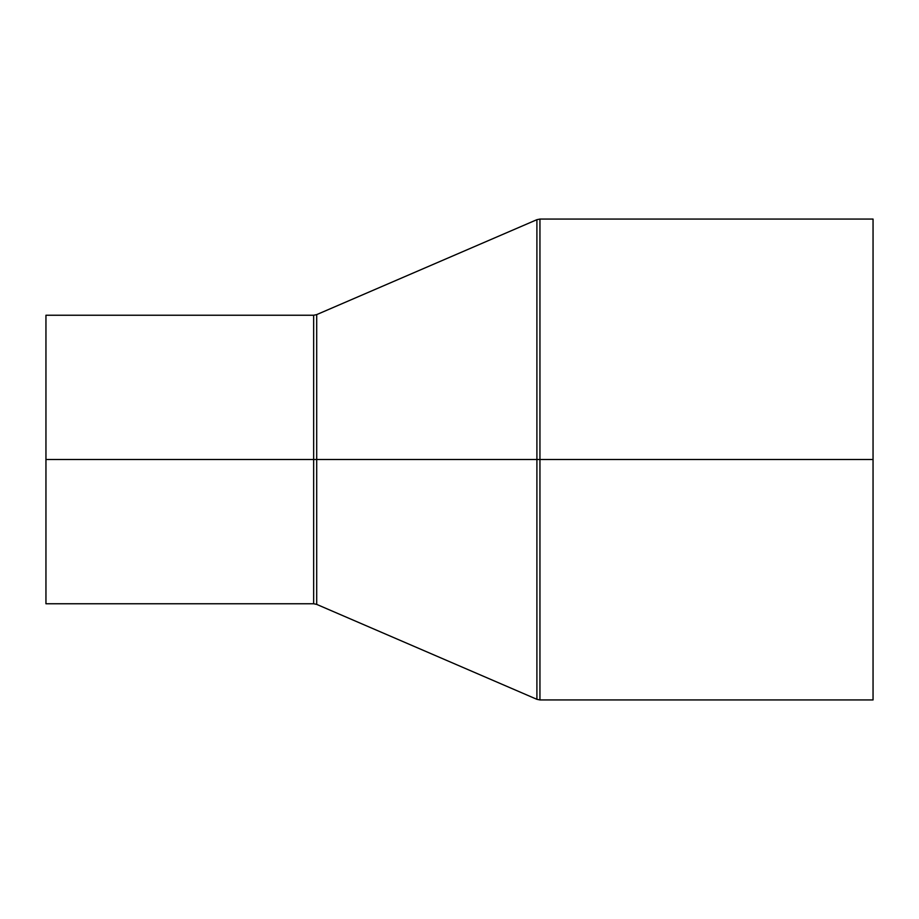 <?xml version="1.0" encoding="UTF-8"?>
<svg xmlns="http://www.w3.org/2000/svg" width="919" height="919" viewBox="0 0 919 919"><rect width="100%" height="100%" fill="white"/><g stroke="black" fill="none" stroke-linecap="round" stroke-linejoin="round"><path stroke-width="1.38" d="M45.95 459.5L45.95 603.76L45.95 459.5L313.655 459.5L45.95 459.5L45.95 315.24L45.95 459.5M313.655 603.76L313.655 315.24L313.655 603.76L313.655 459.5L316.699 459.5L316.699 314.608L316.699 459.5L313.655 459.5L313.655 315.24L316.699 314.608L316.699 604.392L313.655 603.76L45.95 603.76M873.05 219.067L539.947 219.067L539.947 459.5L873.05 459.5L873.05 219.067L873.05 699.933L873.05 459.5L539.947 459.5L539.947 699.933L536.903 699.313L536.903 459.5L316.699 459.5L536.903 459.5L536.903 699.313L536.903 459.5L539.947 459.5L539.947 699.933L539.947 459.5L536.903 459.5L536.903 219.687L536.903 459.5L536.903 219.687L316.699 314.608M539.947 459.5L539.947 219.067L539.947 459.5M316.699 459.5L316.699 604.392L316.699 459.5M536.903 699.313L316.699 604.392M539.947 699.933L873.05 699.933M539.947 219.067L536.903 219.687M45.95 315.24L313.655 315.24"/></g></svg>
